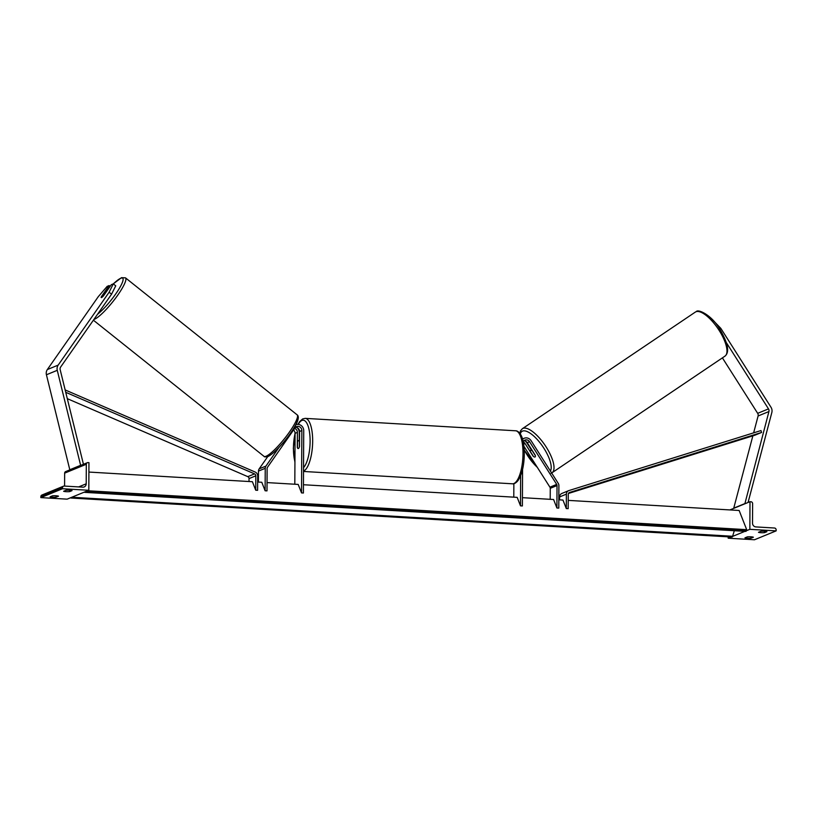 <?xml version="1.0" encoding="UTF-8"?>
<svg xmlns="http://www.w3.org/2000/svg" width="817" height="817" viewBox="0 0 817 817"><rect width="100%" height="100%" fill="white"/><g stroke="black" fill="none" stroke-linecap="round" stroke-linejoin="round"><path stroke-width="1.23" d="M523.268 441.987A3.993 3.717 -112.3 0 1 525.086 443.56L533.072 456.111A3.993 1.44 -124 0 0 535.002 457.009A3.993 1.44 -124 0 0 535.104 456.958A3.993 1.44 -124 0 0 535.237 455.222L527.251 442.671A3.993 3.717 67.7 0 0 523.881 440.792M523.932 446.317L549.923 487.177A1.991 1.859 -112.3 0 1 550.26 488.331L550.198 499.31M523.197 441.67A3.993 3.717 -112.3 0 1 529.549 441.721L556.694 484.399A1.991 1.859 -112.3 0 1 557.02 485.553L556.908 507.99L558.787 508.103L558.899 485.666A3.993 3.717 -112.3 0 0 558.236 483.358L531.091 440.68A5.985 5.576 -112.3 0 0 522.604 439.28M303.444 484.736L517.171 497.359L520.5 505.846L522.38 505.958L522.574 469.387M513.791 497.165L513.862 483.664M520.5 505.846L520.654 475.627M525.372 441.078A5.985 5.576 -112.3 0 1 526.628 442.518L531.316 449.881M522.42 497.676L553.579 499.514L556.908 507.99M726.497 342.844L768.501 408.888A3.197 2.972 -112.3 0 1 768.93 411.543L744.859 503.803M722.402 357.877L757.676 413.331A3.197 2.972 -112.3 0 1 758.094 415.986L753.642 432.847M712.036 319.243L720.819 328.352L770.972 407.223A6.393 5.944 -112.3 0 1 771.83 412.534L748.066 502.486M752.855 435.849L733.748 508.143L744.583 503.711M720.819 328.352L719.787 329.047M758.472 532.306A3.993 0.603 -179.7 0 0 760.933 532.704A3.993 0.603 -179.7 0 0 764.477 532.664L766.918 531.663A3.993 0.603 0.3 0 0 760.903 531.305L758.472 532.306M731.103 537.014L728.192 538.209L754.479 539.761L776.14 530.876L749.853 529.324L749.996 501.689L750.935 501.75A1.797 1.675 -112.3 0 1 752.62 503.619L752.518 523.166A3.595 3.339 67.7 0 0 755.878 526.914L774.465 528.017A1.797 1.675 -112.3 0 1 776.15 529.886L776.14 530.876M732.563 536.412L744.89 531.356M746.35 530.764L749.853 529.324M750.946 538.219A3.993 0.603 -179.7 0 1 747.392 538.26A3.993 0.603 -179.7 0 1 744.93 537.862L747.371 536.861A3.993 0.603 0.3 0 1 753.376 537.218L750.946 538.219L750.946 536.82M728.192 538.209L728.202 536.84M729.908 509.931L749.996 501.689M764.477 532.664L764.487 531.264M297.47 442.13A3.993 1.338 93.4 0 1 298.634 440.577A3.993 1.338 93.4 0 1 299.369 441.354L299.339 446.991A3.993 1.338 93.4 0 1 298.164 448.543A3.993 1.338 93.4 0 1 297.439 447.767L297.47 442.13M533.45 456.437A3.993 1.44 -124 0 0 535.002 457.009A3.993 1.44 -124 0 0 535.104 456.958A3.993 1.44 -124 0 0 535.339 455.661L532.286 450.861A3.993 1.44 -124 0 0 530.733 450.29A3.993 1.44 -124 0 0 530.631 450.341A3.993 1.44 -124 0 0 530.396 451.638L533.45 456.437M111.572 294.181L115.738 285.827L113.287 283.867L111.306 284.684L103.483 295.866A3.993 0.756 128.6 0 1 101.533 297.551A3.993 0.756 128.6 0 1 101.216 297.572A3.993 0.756 128.6 0 1 101.318 296.755L109.141 285.572L107.15 286.389L98.285 296.663L47.335 369.56A6.393 5.944 67.7 0 0 46.426 374.768L69.792 469.744L80.628 465.312L57.261 370.326A6.393 5.944 67.7 0 1 58.17 365.117L109.121 292.231L111.572 294.181L60.621 367.078A3.197 2.972 67.7 0 0 60.172 369.682L83.446 464.291M110.132 286.358L109.141 285.572M113.287 283.867L109.121 292.231M101.533 297.551A3.993 0.756 -51.4 0 0 103.105 296.275L106.2 291.843A3.993 0.756 -51.4 0 0 106.2 291.322A3.993 0.756 -51.4 0 0 105.873 291.342A3.993 0.756 -51.4 0 0 104.31 292.619L101.206 297.051A3.993 0.756 -51.4 0 0 101.216 297.572A3.993 0.756 -51.4 0 0 101.533 297.551M66.085 491.671A3.993 0.603 0.3 0 1 63.614 491.272L66.054 490.271A3.993 0.603 -179.7 0 1 72.059 490.619L69.629 491.62A3.993 0.603 0.3 0 1 66.085 491.671M63.522 486.176L41.861 495.061A1.797 1.675 67.7 0 0 40.86 496.624L40.85 497.604L67.137 499.156L88.808 490.282L88.951 462.647L88.011 462.585A1.797 1.675 67.7 0 0 86.306 464.27L86.204 483.807A3.595 3.339 -112.3 0 1 82.813 487.157L64.216 486.064A1.797 1.675 67.7 0 0 62.521 487.739L62.511 488.729L88.808 490.282M40.85 497.604L62.511 488.729M52.543 497.216A3.993 0.603 0.3 0 1 50.082 496.818L52.513 495.817A3.993 0.603 -179.7 0 1 58.528 496.174L56.087 497.175A3.993 0.603 0.3 0 1 52.543 497.216M70.538 469.581L65.656 471.583A1.797 1.675 67.7 0 0 64.645 473.145L64.584 486.084M56.087 497.175L56.097 495.776M69.629 491.62L69.629 490.231M267.036 482.592L298.195 484.43L301.524 492.906L301.851 430.539A3.993 3.717 67.7 0 0 295.029 427.873L267.465 467.314A1.991 1.859 67.7 0 0 267.118 468.427L266.996 490.874L265.117 490.762L265.239 468.315A3.993 3.717 67.7 0 1 265.933 466.098L278.822 447.645M295.519 427.311A3.993 3.717 -112.3 0 1 299.553 431.478L299.471 446.48A3.993 1.338 93.4 0 1 298.164 448.543A3.993 1.338 93.4 0 1 297.306 447.369L297.388 432.367A3.993 3.717 67.7 0 0 294.661 428.404M294.814 484.226L295.08 433.316A3.993 3.717 67.7 0 0 293.538 430.018M297.01 427.587A5.985 5.576 67.7 0 1 299.267 432.479L299.226 440.608M301.524 492.906L303.403 493.019L303.73 430.651A5.985 5.576 67.7 0 0 295.795 424.789L295.825 424.779M267.721 456.621L259.163 468.866A3.993 3.717 67.7 0 0 258.468 471.092L258.407 482.081M257.651 482.03L261.787 482.275L265.117 490.762M568.407 493.478L754.826 435.236L761.597 432.459L569.51 492.477A1.991 1.859 67.7 0 0 568.254 494.265L568.172 508.664L566.293 508.552L566.375 494.152A3.993 3.717 67.7 0 1 568.612 490.68L561.841 493.458A3.993 3.717 67.7 0 0 559.604 496.93L559.584 499.871M558.828 499.82L562.964 500.065L566.293 508.552M761.597 432.459L760.974 430.559L568.898 490.578A3.993 3.717 67.7 0 0 568.612 490.68M67.3 398.665L247.796 476.648A1.991 1.859 -112.3 0 1 249.032 478.588L249.022 481.53M65.728 392.293L254.567 473.88A1.991 1.859 -112.3 0 1 255.803 475.811L255.731 490.21L252.402 481.724L88.9 472.063M65.156 389.944L255.2 472.052A3.993 3.717 -112.3 0 1 257.682 475.923L257.61 490.312L255.731 490.21M568.213 500.382L739.14 510.472L746.687 529.661L87.674 490.741M84.437 492.069A1.991 0.664 -86.6 0 0 84.754 492.365L745.809 531.407A1.991 0.664 -86.6 0 0 746.391 530.621L746.687 529.661M70.65 497.727A1.991 0.664 -86.6 0 0 70.967 498.023L732.022 537.065A1.991 0.664 -86.6 0 0 732.604 536.269L734.299 530.733M70.967 498.023A1.991 0.664 -86.6 0 0 71.508 497.369M84.754 492.365A1.991 0.664 -86.6 0 0 85.295 491.711M523.646 444.142L525.086 443.56M549.923 487.177L556.694 484.399M527.251 442.671L529.549 441.721M550.26 488.331L557.02 485.553M757.676 413.331L768.501 408.888M758.094 415.986L768.93 411.543M523.003 453.598A26.552 8.885 -86.6 0 0 515.558 430.784C517.284 430.712 519.02 432.019 520.756 434.715C521.828 436.319 524.167 441.609 524.32 453.884C524.095 465.639 521.981 474.534 517.998 480.59C515.997 482.99 514.138 484.052 512.433 483.797A26.552 8.885 -86.6 0 0 523.003 453.598M297.96 424.391L299.604 421.654L302.658 418.917L305.231 418.365A26.552 8.885 93.4 0 1 312.666 441.18A26.552 8.885 93.4 0 1 303.515 471.123M303.536 467.641A24.551 8.211 -86.6 0 0 310.113 441.343A24.551 8.211 -86.6 0 0 298.266 424.401M295.08 433.418A24.551 8.211 -86.6 0 0 293.456 448.176A24.551 8.211 -86.6 0 0 294.937 461.656M695.941 311.767A26.552 9.559 -124 0 0 695.308 312.104L696.247 311.604C698.126 308.806 711.27 314.984 719.164 328.107C727.937 342.691 729.887 352.035 724.996 356.13L724.996 356.13A26.552 9.559 -124 0 0 718.623 329.598A26.552 9.559 -124 0 0 695.941 311.767M695.308 312.104L522.349 428.721A26.552 9.559 56 0 1 522.982 428.384A26.552 9.559 56 0 1 545.664 446.215A26.552 9.559 56 0 1 552.037 472.747L724.996 356.13A26.552 9.559 -124 0 1 724.362 356.467M550.403 471.041A24.551 8.834 -124 0 0 542.335 445.908A24.551 8.834 -124 0 0 522.502 431.11A24.551 8.834 -124 0 0 520.317 433.99M524.218 449.758A24.551 8.834 -124 0 0 537.259 467.263M47.335 369.56L58.17 365.117M46.426 374.768L57.261 370.326M113.328 283.897A24.551 4.626 128.6 0 1 120.732 278.28A24.551 4.626 128.6 0 1 117.822 290.832A24.551 4.626 128.6 0 1 97.509 314.3M93.904 319.467A26.552 4.994 -51.4 0 0 94.476 319.263A26.552 4.994 -51.4 0 0 115.452 298.317A26.552 4.994 -51.4 0 0 125.481 277.851L121.508 277.657L113.277 283.877M125.481 277.851L297.112 414.822A26.552 4.994 128.6 0 1 287.084 435.287A26.552 4.994 128.6 0 1 266.107 456.233A26.552 4.994 128.6 0 1 263.983 456.325L93.393 320.193M268.722 455.906A24.551 4.626 -51.4 0 0 288.217 436.411A24.551 4.626 -51.4 0 0 297.347 417.579M40.86 496.624L62.521 487.739M64.645 473.145L86.306 464.27M78.636 486.912L86.204 483.807M299.553 431.478L301.851 430.539M295.08 433.316L297.388 432.367M258.468 471.092L265.239 468.315M259.163 468.866L265.933 466.098M559.604 496.93L566.375 494.152M249.032 478.588L255.803 475.811M247.796 476.648L254.567 473.88M85.601 491.589L746.391 530.621M71.825 497.247L732.604 536.269M521.889 439.209L524.187 438.259M295.06 432.877L293.334 448.278L294.927 462.453M305.231 418.365L515.558 430.784M299.502 440.629L298.634 440.577M303.515 471.46L512.433 483.797M522.349 428.721L520.511 430.845L519.775 433.245M524.238 450.116L537.637 467.865M531.683 449.636L530.631 450.341M551.097 473.257L552.037 472.747M297.112 414.822C304.22 419.55 277.423 452.271 267.956 456.529C265.535 457.06 264.218 456.989 263.983 456.325M87.317 462.708L81.373 465.139"/></g></svg>
